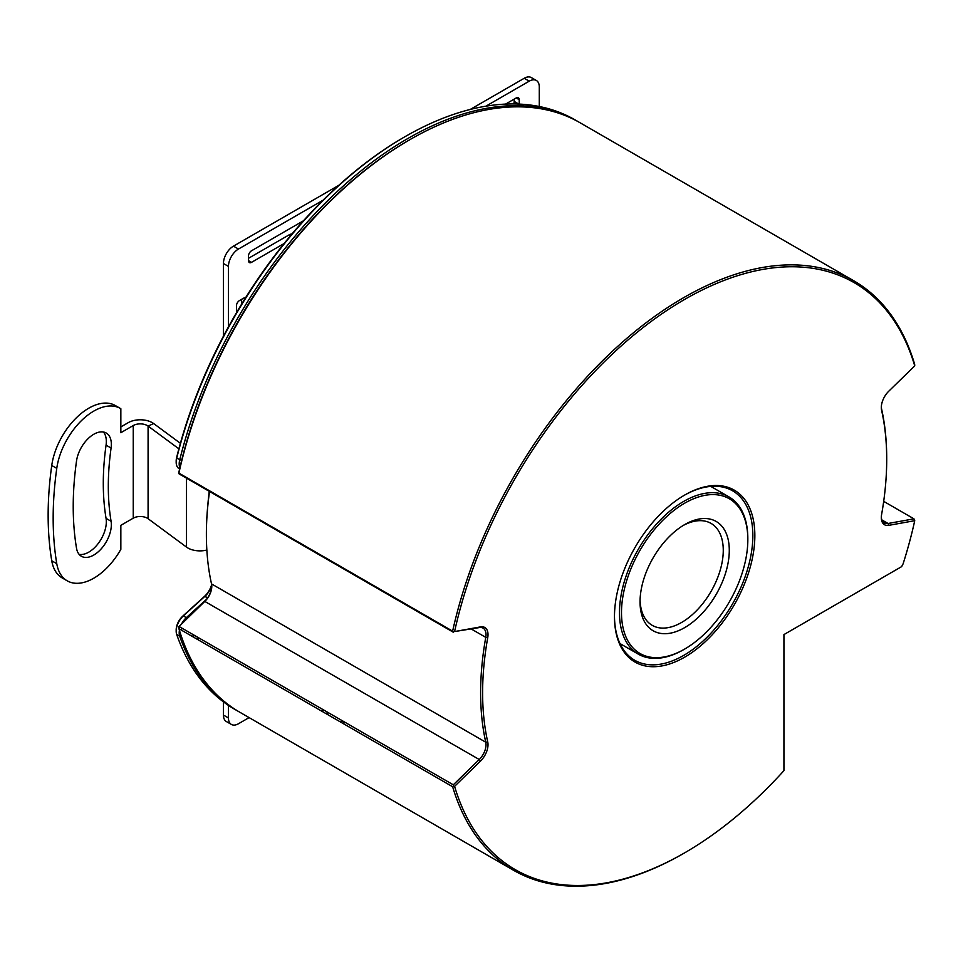 <?xml version="1.0" encoding="UTF-8"?>
<svg xmlns="http://www.w3.org/2000/svg" width="963" height="963" viewBox="0 0 963 963"><rect width="100%" height="100%" fill="white"/><g stroke="black" fill="none" stroke-linecap="round" stroke-linejoin="round"><path stroke-width="1.44" d="M614.478 616.055A97.841 56.492 120 0 0 634.737 660.269A97.841 56.492 120 0 0 710.14 634.063A97.841 56.492 120 0 0 752.849 535.597A97.841 56.492 120 0 0 732.578 490.805A97.841 56.492 120 0 0 684.163 495.367M614.478 616.645A99.261 57.311 -60 0 1 684.657 495.066A99.261 57.311 -60 0 1 754.848 535.597A99.261 57.311 -60 0 1 684.669 657.163A99.261 57.311 -60 0 1 614.478 616.645M901.621 566.641L783.93 634.581L901.621 566.641L903.077 563.897A338.904 195.67 120 0 0 914.742 520.682L888.741 525.353A15.601 9.004 -60 0 1 881.314 517.6A15.601 9.004 -60 0 1 881.59 514.591A285.722 164.962 120 0 0 886.706 459.471A285.722 164.962 120 0 0 881.59 410.25A15.601 9.004 -60 0 1 881.314 407.566A15.601 9.004 -60 0 1 888.741 391.231L914.742 365.892A338.904 195.67 120 0 0 684.669 299.409A338.904 195.67 120 0 0 454.584 631.559L480.585 626.877A15.601 9.004 -60 0 1 487.735 637.638A285.722 164.962 120 0 0 487.735 741.979A15.601 9.004 -60 0 1 480.585 760.999L454.584 786.35L453.501 786.049L453.308 784.821L479.249 759.518A14.18 8.186 120 0 0 486.014 744.664A14.18 8.186 120 0 0 485.761 742.22A287.143 165.78 -60 0 1 485.761 637.362A14.18 8.186 120 0 0 486.014 634.629A14.18 8.186 120 0 0 483.077 628.141A14.18 8.186 120 0 0 479.249 627.587L454.584 631.559M209.465 491.431A286.432 165.371 -60 0 0 206.383 533.863L206.383 534.441A287.143 165.78 120 0 0 211.523 583.903A14.18 8.186 -60 0 1 211.788 586.335A14.18 8.186 -60 0 1 205.023 601.189L179.07 626.492L453.308 784.821M179.07 626.492L204.686 601.357A14.89 8.595 120 0 0 211.776 586.058M209.537 491.467A287.143 165.78 120 0 0 206.383 534.441M881.326 406.964A14.18 8.186 120 0 0 881.566 408.854A287.143 165.78 -60 0 1 886.706 458.316L886.706 459.471M881.326 517.011A14.18 8.186 120 0 0 884.239 522.933A14.18 8.186 120 0 0 888.067 523.487L913.959 518.84L914.742 520.682M454.584 786.35A338.904 195.67 120 0 0 684.669 852.833A338.904 195.67 120 0 0 783.93 770.665L783.93 634.581M853.82 280.811L580.087 122.77A340.324 196.488 120 0 0 409.925 139.635A340.324 196.488 120 0 0 178.901 473.11L452.634 631.15A340.324 196.488 -60 0 1 853.82 280.811A340.324 196.488 -60 0 1 914.669 364.339L914.742 365.892M452.634 631.15L453.501 631.981M913.959 518.84L883.685 501.362M342.864 721.058A338.904 195.67 -60 0 1 340.047 721.732A338.904 195.67 120 0 0 342.864 721.058M179.407 628.983A338.904 195.67 -60 0 1 178.733 626.744M178.901 473.11L178.709 473.002A338.904 195.67 -60 0 1 408.926 140.213L409.925 139.635M328.732 712.897A326.144 188.303 -60 0 1 325.518 713.342M193.924 637.362A326.144 188.303 -60 0 1 192.708 634.364M178.661 473.459L180.009 473.76M453.356 632.246L179.13 473.916M684.669 852.833L683.67 853.411A340.324 196.488 -60 0 1 513.508 870.263A340.324 196.488 -60 0 1 452.646 786.747L178.925 628.707L178.661 626.805M178.925 628.707A340.324 196.488 120 0 0 239.775 712.223L513.508 870.263M342.527 723.165A340.324 196.488 120 0 0 345.32 722.467M452.646 786.747L453.501 786.049M211.74 585.323A14.18 8.186 -60 0 1 205.155 596.085L183.439 615.802A14.18 8.186 120 0 0 176.181 631.126A14.18 8.186 120 0 0 176.698 634.497A340.324 196.488 120 0 0 234.755 709.334L237.765 711.067A340.324 196.488 -60 0 1 179.708 636.242A14.18 8.186 -60 0 1 179.19 632.86A14.18 8.186 -60 0 1 179.407 630.332M181.682 623.771A14.18 8.186 -60 0 1 186.449 617.536L206.576 599.263M179.888 467.777A14.18 8.186 -60 0 1 179.19 463.937A14.18 8.186 -60 0 1 179.708 459.965A340.324 196.488 -60 0 1 578.089 121.615L575.08 119.881A340.324 196.488 120 0 0 404.917 136.734A340.324 196.488 120 0 0 176.698 458.232A14.18 8.186 120 0 0 176.181 462.204A14.18 8.186 120 0 0 179.118 468.692L179.612 468.981M209.38 491.383A280.052 161.688 120 0 0 208.453 499.34M176.181 631.126L176.181 629.971A12.76 7.367 -60 0 1 182.717 616.176L204.421 596.458A15.601 9.004 120 0 0 211.667 584.649M207.767 505.792A278.632 160.869 -60 0 1 209.248 491.311M176.181 462.204L176.181 461.048A12.76 7.367 -60 0 1 176.65 457.473A338.904 195.67 -60 0 1 403.906 137.312L404.917 136.734M238.776 711.645A340.324 196.488 -60 0 1 237.765 711.067M578.089 121.615A340.324 196.488 -60 0 1 579.088 122.205M409.419 139.924A338.904 195.67 120 0 0 181.658 460.362L176.698 458.232L176.65 457.473M181.983 628.165A12.76 7.367 120 0 0 181.465 630.175M197.066 636.88A322.593 186.256 120 0 0 198.45 639.974M320.992 710.73A322.593 186.256 120 0 0 324.375 710.369M684.669 649.062L683.658 649.64A90.751 52.399 -60 0 1 638.288 654.13A90.751 52.399 -60 0 1 653.576 527.447A90.751 52.399 -60 0 1 729.039 496.944A90.751 52.399 -60 0 1 747.83 538.486L747.83 539.641A89.33 51.581 120 0 0 655.057 528.783A89.33 51.581 120 0 0 623.362 629.128A89.33 51.581 120 0 0 684.669 649.062A89.33 51.581 120 0 0 714.281 623.446A89.33 51.581 120 0 0 747.83 539.641M663.748 542.687A63.101 36.438 -60 0 1 684.669 524.594A63.101 36.438 -60 0 1 727.968 538.678A63.101 36.438 -60 0 1 705.578 609.555A63.101 36.438 -60 0 1 640.046 601.875A63.101 36.438 -60 0 1 663.748 542.687M640.07 600.093A58.851 33.97 120 0 0 652.228 625.348A58.851 33.97 120 0 0 701.16 605.558A58.851 33.97 120 0 0 711.079 523.415A58.851 33.97 120 0 0 683.128 525.509M103.438 432.014A24.809 14.325 -60 0 1 106.062 445.147A258.782 149.409 120 0 0 106.062 518.383A24.809 14.325 -60 0 1 98.419 543.24A24.809 14.325 -60 0 1 79.135 554.375M93.796 434.253A24.809 14.325 -60 0 1 106.207 433.013A24.809 14.325 -60 0 1 111.082 448.048A258.782 149.409 120 0 0 111.082 521.284A24.809 14.325 -60 0 1 101.897 548.067A24.809 14.325 -60 0 1 81.386 556.265A24.809 14.325 -60 0 1 76.522 548.26A308.413 178.059 -60 0 1 76.522 460.976A24.809 14.325 -60 0 1 93.796 434.253M186.521 478.19L186.521 547.104L148.085 518.708A9.931 5.73 180 0 0 133.243 518.178L120.844 525.341L120.844 549.319A53.17 30.696 -60 0 1 67.205 580.821A53.17 30.696 -60 0 1 56.769 563.68A336.773 194.442 -60 0 1 56.769 468.367A53.17 30.696 -60 0 1 93.796 411.093A53.17 30.696 -60 0 1 120.387 408.456A53.17 30.696 -60 0 1 120.844 408.733L120.844 432.712L133.243 425.55A9.931 5.73 0 0 1 148.085 426.079L178.877 448.83M67.205 580.821L62.198 577.932A53.17 30.696 -60 0 1 51.749 560.779A336.773 194.442 -60 0 1 51.749 465.466A53.17 30.696 -60 0 1 88.789 408.192A53.17 30.696 -60 0 1 115.367 405.567L120.387 408.456M186.521 547.104A17.021 9.823 0 0 0 187.905 548.007A17.021 9.823 0 0 0 206.852 550.029M284.133 243.519L251.512 262.357A4.249 2.456 -60 0 1 249.381 262.562A4.249 2.456 -60 0 1 248.502 260.624L248.502 255.989A4.249 2.456 -60 0 1 251.512 250.777L303.489 220.768M292.078 233.853A14.18 8.186 120 0 0 288.611 235.153L248.502 258.301M514.206 99.105L514.206 101.428A4.249 2.456 -60 0 1 513.568 103.944M505.563 104.1L516.216 97.949A4.249 2.456 -60 0 1 518.347 97.745A4.249 2.456 -60 0 1 519.226 99.683L519.226 104.088M249.092 717.604L238.475 723.743A14.18 8.186 -60 0 1 231.385 724.441A14.18 8.186 -60 0 1 228.448 717.953L228.448 705.41M231.385 724.441L226.365 721.54A14.18 8.186 -60 0 1 223.428 715.052L223.428 701.858M120.844 426.922L128.235 422.661A17.021 9.823 0 0 1 153.671 423.564L180.394 443.305M223.428 336.183L223.428 263.513A14.18 8.186 -60 0 1 233.455 246.143L338.771 185.341M228.448 326.866L228.448 266.402A14.18 8.186 -60 0 1 238.475 249.044L323.099 200.184M470.197 109.469L524.233 78.268A14.18 8.186 -60 0 1 531.323 77.57L536.343 80.459A14.18 8.186 -60 0 1 539.28 86.947L539.28 106.508M485.906 106.183L529.253 81.157A14.18 8.186 -60 0 1 536.343 80.459M236.465 312.746L236.465 305.777A4.249 2.456 -60 0 1 239.474 300.564L243.483 298.241A4.249 2.456 -60 0 1 245.445 297.952M241.484 299.409L241.484 304.356M480.585 760.999L479.249 759.518L204.686 601.357M487.735 637.638L485.761 637.362L471.304 629.02M888.741 525.353L888.067 523.487L881.855 519.9M881.59 410.25L881.566 408.854M487.735 741.979L485.761 742.22L211.523 583.903M480.585 626.877L479.249 627.587M182.717 616.176L183.439 615.802L187.183 618.415M207.791 597.602L204.421 596.458M181.225 635.977L179.708 636.242L176.698 634.497M111.082 448.048L106.062 445.147M56.769 468.367L51.749 465.466M251.512 262.357L248.502 260.624M290.224 236.079L288.611 235.153M518.792 104.076L514.206 101.428M519.226 99.683L516.216 97.949M228.448 717.953L223.428 715.052M111.082 521.284L106.062 518.383M56.769 563.68L51.749 560.779M133.243 518.178L133.243 425.55M153.671 423.564L148.085 426.079L148.085 518.708M228.448 266.402L223.428 263.513M238.475 249.044L233.455 246.143M529.253 81.157L524.233 78.268M244.783 298.999L243.483 298.241M620.003 643.573L638.288 654.13M710.754 486.387L729.039 496.944"/></g></svg>
